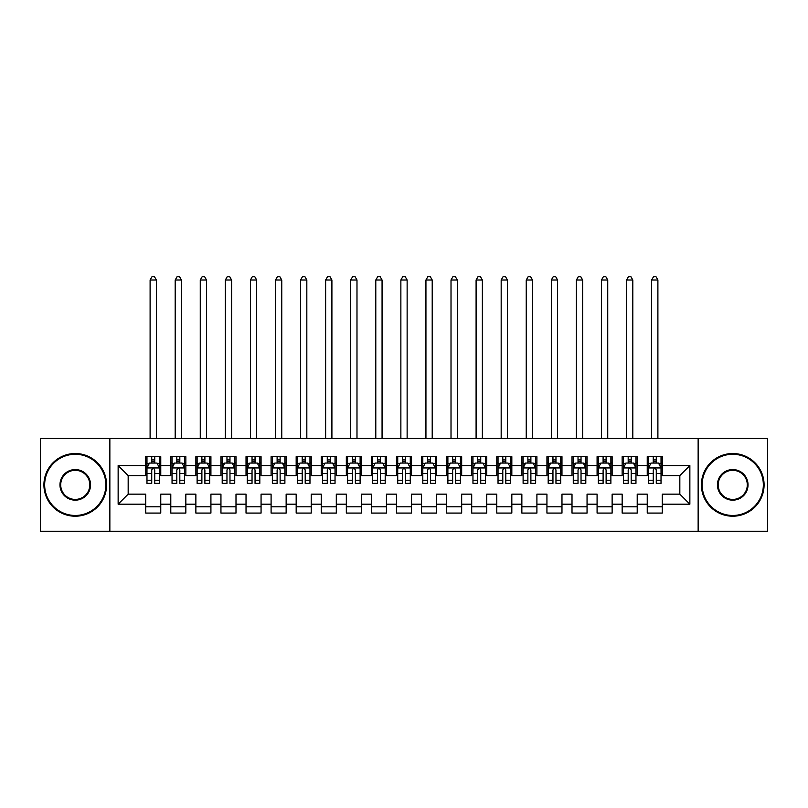 <?xml version="1.0" encoding="UTF-8"?>
<svg xmlns="http://www.w3.org/2000/svg" width="808" height="808" viewBox="0 0 808 808"><rect width="100%" height="100%" fill="white"/><g stroke="black" fill="none" stroke-linecap="round" stroke-linejoin="round"><path stroke-width="1.21" d="M698.142 531.26L767.6 531.26L767.6 438.481L698.142 438.481L698.142 531.26L109.858 531.26L109.858 438.481L40.4 438.481L40.4 531.26L109.858 531.26M698.142 438.481L109.858 438.481M118.14 504.182L118.14 465.56L145.723 465.56L145.723 475.589L128.169 475.589L128.169 494.153L118.14 504.182L145.723 504.182L145.723 513.08L160.762 513.08L160.762 504.182L170.791 504.182L170.791 513.08L185.84 513.08L185.84 504.182L195.869 504.182L195.869 513.08L210.918 513.08L210.918 504.182L220.948 504.182L220.948 513.08L235.997 513.08L235.997 504.182L246.026 504.182L246.026 513.08L261.065 513.08L261.065 504.182L271.094 504.182L271.094 513.08L286.143 513.08L286.143 504.182L296.172 504.182L296.172 513.08L311.221 513.08L311.221 504.182L321.251 504.182L321.251 513.08L336.3 513.08L336.3 504.182L346.329 504.182L346.329 513.08L361.368 513.08L361.368 504.182L371.397 504.182L371.397 513.08L386.446 513.08L386.446 504.182L396.476 504.182L396.476 513.08L411.524 513.08L411.524 504.182L421.554 504.182L421.554 513.08L436.603 513.08L436.603 504.182L446.632 504.182L446.632 513.08L461.671 513.08L461.671 504.182L471.7 504.182L471.7 513.08L486.749 513.08L486.749 504.182L496.779 504.182L496.779 513.08L511.828 513.08L511.828 504.182L521.857 504.182L521.857 513.08L536.906 513.08L536.906 504.182L546.935 504.182L546.935 513.08L561.974 513.08L561.974 504.182L572.003 504.182L572.003 513.08L587.052 513.08L587.052 504.182L597.082 504.182L597.082 513.08L612.131 513.08L612.131 504.182L622.16 504.182L622.16 513.08L637.209 513.08L637.209 504.182L647.238 504.182L647.238 513.08L662.277 513.08L662.277 494.153L679.831 494.153L679.831 475.589L662.277 475.589L662.277 465.56L689.86 465.56L689.86 504.182L662.277 504.182M662.277 465.56L662.277 456.661L647.238 456.661L647.238 465.56L637.209 465.56L637.209 456.661L622.16 456.661L622.16 465.56L612.131 465.56L612.131 456.661L597.082 456.661L597.082 465.56L587.052 465.56L587.052 456.661L572.003 456.661L572.003 465.56L561.974 465.56L561.974 456.661L546.935 456.661L546.935 465.56L536.906 465.56L536.906 456.661L521.857 456.661L521.857 465.56L511.828 465.56L511.828 456.661L496.779 456.661L496.779 465.56L486.749 465.56L486.749 456.661L471.7 456.661L471.7 465.56L461.671 465.56L461.671 456.661L446.632 456.661L446.632 465.56L436.603 465.56L436.603 456.661L421.554 456.661L421.554 465.56L411.524 465.56L411.524 456.661L396.476 456.661L396.476 465.56L386.446 465.56L386.446 456.661L371.397 456.661L371.397 465.56L361.368 465.56L361.368 456.661L346.329 456.661L346.329 465.56L336.3 465.56L336.3 456.661L321.251 456.661L321.251 465.56L311.221 465.56L311.221 456.661L296.172 456.661L296.172 465.56L286.143 465.56L286.143 456.661L271.094 456.661L271.094 465.56L261.065 465.56L261.065 456.661L246.026 456.661L246.026 465.56L235.997 465.56L235.997 456.661L220.948 456.661L220.948 465.56L210.918 465.56L210.918 456.661L195.869 456.661L195.869 465.56L185.84 465.56L185.84 456.661L170.791 456.661L170.791 465.56L160.762 465.56L160.762 456.661L145.723 456.661L145.723 465.56M637.209 504.182L637.209 494.153L647.238 494.153L647.238 504.182M689.86 465.56L679.831 475.589M612.131 504.182L612.131 494.153L622.16 494.153L622.16 504.182M647.238 465.56L647.238 475.589L637.209 475.589L637.209 465.56M587.052 504.182L587.052 494.153L597.082 494.153L597.082 504.182M622.16 465.56L622.16 475.589L612.131 475.589L612.131 465.56M561.974 504.182L561.974 494.153L572.003 494.153L572.003 504.182M597.082 465.56L597.082 475.589L587.052 475.589L587.052 465.56M536.906 504.182L536.906 494.153L546.935 494.153L546.935 504.182M572.003 465.56L572.003 475.589L561.974 475.589L561.974 465.56M511.828 504.182L511.828 494.153L521.857 494.153L521.857 504.182M546.935 465.56L546.935 475.589L536.906 475.589L536.906 465.56M486.749 504.182L486.749 494.153L496.779 494.153L496.779 504.182M521.857 465.56L521.857 475.589L511.828 475.589L511.828 465.56M461.671 504.182L461.671 494.153L471.7 494.153L471.7 504.182M496.779 465.56L496.779 475.589L486.749 475.589L486.749 465.56M436.603 504.182L436.603 494.153L446.632 494.153L446.632 504.182M471.7 465.56L471.7 475.589L461.671 475.589L461.671 465.56M411.524 504.182L411.524 494.153L421.554 494.153L421.554 504.182M446.632 465.56L446.632 475.589L436.603 475.589L436.603 465.56M386.446 504.182L386.446 494.153L396.476 494.153L396.476 504.182M421.554 465.56L421.554 475.589L411.524 475.589L411.524 465.56M361.368 504.182L361.368 494.153L371.397 494.153L371.397 504.182M396.476 465.56L396.476 475.589L386.446 475.589L386.446 465.56M336.3 504.182L336.3 494.153L346.329 494.153L346.329 504.182M371.397 465.56L371.397 475.589L361.368 475.589L361.368 465.56M311.221 504.182L311.221 494.153L321.251 494.153L321.251 504.182M346.329 465.56L346.329 475.589L336.3 475.589L336.3 465.56M286.143 504.182L286.143 494.153L296.172 494.153L296.172 504.182M321.251 465.56L321.251 475.589L311.221 475.589L311.221 465.56M261.065 504.182L261.065 494.153L271.094 494.153L271.094 504.182M296.172 465.56L296.172 475.589L286.143 475.589L286.143 465.56M235.997 504.182L235.997 494.153L246.026 494.153L246.026 504.182M271.094 465.56L271.094 475.589L261.065 475.589L261.065 465.56M210.918 504.182L210.918 494.153L220.948 494.153L220.948 504.182M246.026 465.56L246.026 475.589L235.997 475.589L235.997 465.56M185.84 504.182L185.84 494.153L195.869 494.153L195.869 504.182M220.948 465.56L220.948 475.589L210.918 475.589L210.918 465.56M160.762 504.182L160.762 494.153L170.791 494.153L170.791 504.182M195.869 465.56L195.869 475.589L185.84 475.589L185.84 465.56M128.169 494.153L145.723 494.153L145.723 504.182M170.791 465.56L170.791 475.589L160.762 475.589L160.762 465.56M647.238 462.923L648.491 462.923M661.025 462.923L662.277 462.923M622.16 462.923L623.412 462.923M635.957 462.923L637.209 462.923M597.082 462.923L598.334 462.923M610.878 462.923L612.131 462.923M572.003 462.923L573.266 462.923M585.8 462.923L587.052 462.923M546.935 462.923L548.188 462.923M560.722 462.923L561.974 462.923M521.857 462.923L523.109 462.923M535.643 462.923L536.906 462.923M496.779 462.923L498.031 462.923M510.575 462.923L511.828 462.923M471.7 462.923L472.963 462.923M485.497 462.923L486.749 462.923M446.632 462.923L447.885 462.923M460.419 462.923L461.671 462.923M421.554 462.923L422.806 462.923M435.34 462.923L436.603 462.923M396.476 462.923L397.728 462.923M410.272 462.923L411.524 462.923M371.397 462.923L372.66 462.923M385.194 462.923L386.446 462.923M346.329 462.923L347.581 462.923M360.115 462.923L361.368 462.923M321.251 462.923L322.503 462.923M335.037 462.923L336.3 462.923M296.172 462.923L297.425 462.923M309.969 462.923L311.221 462.923M271.094 462.923L272.357 462.923M284.891 462.923L286.143 462.923M246.026 462.923L247.278 462.923M259.812 462.923L261.065 462.923M220.948 462.923L222.2 462.923M234.734 462.923L235.997 462.923M195.869 462.923L197.122 462.923M209.666 462.923L210.918 462.923M170.791 462.923L172.043 462.923M184.588 462.923L185.84 462.923M145.723 462.923L146.975 462.923M159.509 462.923L160.762 462.923M145.723 506.808L160.762 506.808M170.791 506.808L185.84 506.808M195.869 506.808L210.918 506.808M220.948 506.808L235.997 506.808M246.026 506.808L261.065 506.808M271.094 506.808L286.143 506.808M296.172 506.808L311.221 506.808M321.251 506.808L336.3 506.808M346.329 506.808L361.368 506.808M371.397 506.808L386.446 506.808M396.476 506.808L411.524 506.808M421.554 506.808L436.603 506.808M446.632 506.808L461.671 506.808M471.7 506.808L486.749 506.808M496.779 506.808L511.828 506.808M521.857 506.808L536.906 506.808M546.935 506.808L561.974 506.808M572.003 506.808L587.052 506.808M597.082 506.808L612.131 506.808M622.16 506.808L637.209 506.808M647.238 506.808L662.277 506.808M118.14 465.56L128.169 475.589M679.831 494.153L689.86 504.182M154.742 459.924L151.732 459.924M159.509 480.225L154.742 480.225L154.742 483.366L159.509 483.366L159.509 468.064L157.004 463.055L149.48 463.055L146.975 468.064L146.975 483.366L151.732 483.366L151.732 480.225L146.975 480.225M146.975 468.064L146.975 456.661M159.509 468.064L159.509 456.661M151.732 463.055L151.732 456.661M154.742 456.661L154.742 463.055M154.742 480.225L154.742 469.953C153.742 468.014 152.742 468.014 151.732 469.953L151.732 480.225M154.742 462.923L151.732 462.923M156.378 438.481L156.378 280.002L150.106 280.002L150.106 438.481M150.106 280.002L151.985 276.74L154.5 276.74L156.378 280.002M179.82 459.924L176.811 459.924M184.588 480.225L179.82 480.225L179.82 483.366L184.588 483.366L184.588 468.064L182.083 463.055L174.558 463.055L172.043 468.064L172.043 483.366L176.811 483.366L176.811 480.225L172.043 480.225M172.043 468.064L172.043 456.661M184.588 468.064L184.588 456.661M176.811 463.055L176.811 456.661M179.82 456.661L179.82 463.055M179.82 480.225L179.82 469.953C178.821 468.014 177.821 468.014 176.811 469.953L176.811 480.225M179.82 462.923L176.811 462.923M181.457 438.481L181.457 280.002L175.184 280.002L175.184 438.481M175.184 280.002L177.063 276.74L179.568 276.74L181.457 280.002M204.899 459.924L201.889 459.924M209.666 480.225L204.899 480.225L204.899 483.366L209.666 483.366L209.666 468.064L207.151 463.055L199.637 463.055L197.122 468.064L197.122 483.366L201.889 483.366L201.889 480.225L197.122 480.225M197.122 468.064L197.122 456.661M209.666 468.064L209.666 456.661M201.889 463.055L201.889 456.661M204.899 456.661L204.899 463.055M204.899 480.225L204.899 469.953C203.899 468.014 202.889 468.014 201.889 469.953L201.889 480.225M204.899 462.923L201.889 462.923M206.525 438.481L206.525 280.002L200.263 280.002L200.263 438.481M200.263 280.002L202.141 276.74L204.646 276.74L206.525 280.002M75.255 515.464A30.593 30.593 0 0 0 105.848 484.871A30.593 30.593 0 0 0 75.255 454.278A30.593 30.593 0 0 0 44.662 484.871A30.593 30.593 0 0 0 75.255 515.464M75.255 453.52A31.34 31.34 0 0 1 106.595 484.871A31.34 31.34 0 0 1 75.255 516.211A31.34 31.34 0 0 1 43.915 484.871A31.34 31.34 0 0 1 75.255 453.52M75.255 500.162A15.291 15.291 0 0 1 59.964 484.871A15.291 15.291 0 0 1 75.255 469.569A15.291 15.291 0 0 1 90.557 484.871A15.291 15.291 0 0 1 75.255 500.162M75.255 470.327A14.544 14.544 0 0 0 60.711 484.871A14.544 14.544 0 0 0 75.255 499.415A14.544 14.544 0 0 0 89.799 484.871A14.544 14.544 0 0 0 75.255 470.327M732.745 515.464A30.593 30.593 0 0 0 763.338 484.871A30.593 30.593 0 0 0 732.745 454.278A30.593 30.593 0 0 0 702.152 484.871A30.593 30.593 0 0 0 732.745 515.464M732.745 453.52A31.34 31.34 0 0 1 764.085 484.871A31.34 31.34 0 0 1 732.745 516.211A31.34 31.34 0 0 1 701.405 484.871A31.34 31.34 0 0 1 732.745 453.52M732.745 500.162A15.291 15.291 0 0 1 717.443 484.871A15.291 15.291 0 0 1 732.745 469.569A15.291 15.291 0 0 1 748.036 484.871A15.291 15.291 0 0 1 732.745 500.162M732.745 470.327A14.544 14.544 0 0 0 718.201 484.871A14.544 14.544 0 0 0 732.745 499.415A14.544 14.544 0 0 0 747.289 484.871A14.544 14.544 0 0 0 732.745 470.327M229.977 459.924L226.967 459.924M234.734 480.225L229.977 480.225L229.977 483.366L234.734 483.366L234.734 468.064L232.229 463.055L224.705 463.055L222.2 468.064L222.2 483.366L226.967 483.366L226.967 480.225L222.2 480.225M222.2 468.064L222.2 456.661M234.734 468.064L234.734 456.661M226.967 463.055L226.967 456.661M229.977 456.661L229.977 463.055M229.977 480.225L229.977 469.953C228.967 468.014 227.967 468.014 226.967 469.953L226.967 480.225M229.977 462.923L226.967 462.923M231.603 438.481L231.603 280.002L225.331 280.002L225.331 438.481M225.331 280.002L227.22 276.74L229.724 276.74L231.603 280.002M255.045 459.924L252.035 459.924M259.812 480.225L255.045 480.225L255.045 483.366L259.812 483.366L259.812 468.064L257.308 463.055L249.783 463.055L247.278 468.064L247.278 483.366L252.035 483.366L252.035 480.225L247.278 480.225M247.278 468.064L247.278 456.661M259.812 468.064L259.812 456.661M252.035 463.055L252.035 456.661M255.045 456.661L255.045 463.055M255.045 480.225L255.045 469.953C254.045 468.014 253.045 468.014 252.035 469.953L252.035 480.225M255.045 462.923L252.035 462.923M256.681 438.481L256.681 280.002L250.409 280.002L250.409 438.481M250.409 280.002L252.288 276.74L254.803 276.74L256.681 280.002M280.124 459.924L277.114 459.924M284.891 480.225L280.124 480.225L280.124 483.366L284.891 483.366L284.891 468.064L282.386 463.055L274.861 463.055L272.357 468.064L272.357 483.366L277.114 483.366L277.114 480.225L272.357 480.225M272.357 468.064L272.357 456.661M284.891 468.064L284.891 456.661M277.114 463.055L277.114 456.661M280.124 456.661L280.124 463.055M280.124 480.225L280.124 469.953C279.124 468.014 278.124 468.014 277.114 469.953L277.114 480.225M280.124 462.923L277.114 462.923M281.76 438.481L281.76 280.002L275.488 280.002L275.488 438.481M275.488 280.002L277.366 276.74L279.871 276.74L281.76 280.002M305.202 459.924L302.192 459.924M309.969 480.225L305.202 480.225L305.202 483.366L309.969 483.366L309.969 468.064L307.454 463.055L299.94 463.055L297.425 468.064L297.425 483.366L302.192 483.366L302.192 480.225L297.425 480.225M297.425 468.064L297.425 456.661M309.969 468.064L309.969 456.661M302.192 463.055L302.192 456.661M305.202 456.661L305.202 463.055M305.202 480.225L305.202 469.953C304.202 468.014 303.192 468.014 302.192 469.953L302.192 480.225M305.202 462.923L302.192 462.923M306.828 438.481L306.828 280.002L300.566 280.002L300.566 438.481M300.566 280.002L302.445 276.74L304.949 276.74L306.828 280.002M330.28 459.924L327.27 459.924M335.037 480.225L330.28 480.225L330.28 483.366L335.037 483.366L335.037 468.064L332.532 463.055L325.008 463.055L322.503 468.064L322.503 483.366L327.27 483.366L327.27 480.225L322.503 480.225M322.503 468.064L322.503 456.661M335.037 468.064L335.037 456.661M327.27 463.055L327.27 456.661M330.28 456.661L330.28 463.055M330.28 480.225L330.28 469.953C329.28 468.014 328.27 468.014 327.27 469.953L327.27 480.225M330.28 462.923L327.27 462.923M331.906 438.481L331.906 280.002L325.634 280.002L325.634 438.481M325.634 280.002L327.523 276.74L330.028 276.74L331.906 280.002M355.348 459.924L352.349 459.924M360.115 480.225L355.348 480.225L355.348 483.366L360.115 483.366L360.115 468.064L357.611 463.055L350.086 463.055L347.581 468.064L347.581 483.366L352.349 483.366L352.349 480.225L347.581 480.225M347.581 468.064L347.581 456.661M360.115 468.064L360.115 456.661M352.349 463.055L352.349 456.661M355.348 456.661L355.348 463.055M355.348 480.225L355.348 469.953C354.348 468.014 353.349 468.014 352.349 469.953L352.349 480.225M355.348 462.923L352.349 462.923M356.984 438.481L356.984 280.002L350.712 280.002L350.712 438.481M350.712 280.002L352.591 276.74L355.106 276.74L356.984 280.002M380.427 459.924L377.417 459.924M385.194 480.225L380.427 480.225L380.427 483.366L385.194 483.366L385.194 468.064L382.689 463.055L375.164 463.055L372.66 468.064L372.66 483.366L377.417 483.366L377.417 480.225L372.66 480.225M372.66 468.064L372.66 456.661M385.194 468.064L385.194 456.661M377.417 463.055L377.417 456.661M380.427 456.661L380.427 463.055M380.427 480.225L380.427 469.953C379.427 468.014 378.427 468.014 377.417 469.953L377.417 480.225M380.427 462.923L377.417 462.923M382.063 438.481L382.063 280.002L375.791 280.002L375.791 438.481M375.791 280.002L377.669 276.74L380.174 276.74L382.063 280.002M405.505 459.924L402.495 459.924M410.272 480.225L405.505 480.225L405.505 483.366L410.272 483.366L410.272 468.064L407.757 463.055L400.243 463.055L397.728 468.064L397.728 483.366L402.495 483.366L402.495 480.225L397.728 480.225M397.728 468.064L397.728 456.661M410.272 468.064L410.272 456.661M402.495 463.055L402.495 456.661M405.505 456.661L405.505 463.055M405.505 480.225L405.505 469.953C404.505 468.014 403.495 468.014 402.495 469.953L402.495 480.225M405.505 462.923L402.495 462.923M407.131 438.481L407.131 280.002L400.869 280.002L400.869 438.481M400.869 280.002L402.748 276.74L405.252 276.74L407.131 280.002M430.583 459.924L427.573 459.924M435.34 480.225L430.583 480.225L430.583 483.366L435.34 483.366L435.34 468.064L432.836 463.055L425.311 463.055L422.806 468.064L422.806 483.366L427.573 483.366L427.573 480.225L422.806 480.225M422.806 468.064L422.806 456.661M435.34 468.064L435.34 456.661M427.573 463.055L427.573 456.661M430.583 456.661L430.583 463.055M430.583 480.225L430.583 469.953C429.583 468.014 428.573 468.014 427.573 469.953L427.573 480.225M430.583 462.923L427.573 462.923M432.209 438.481L432.209 280.002L425.937 280.002L425.937 438.481M425.937 280.002L427.826 276.74L430.331 276.74L432.209 280.002M455.651 459.924L452.652 459.924M460.419 480.225L455.651 480.225L455.651 483.366L460.419 483.366L460.419 468.064L457.914 463.055L450.389 463.055L447.885 468.064L447.885 483.366L452.652 483.366L452.652 480.225L447.885 480.225M447.885 468.064L447.885 456.661M460.419 468.064L460.419 456.661M452.652 463.055L452.652 456.661M455.651 456.661L455.651 463.055M455.651 480.225L455.651 469.953C454.651 468.014 453.652 468.014 452.652 469.953L452.652 480.225M455.651 462.923L452.652 462.923M457.288 438.481L457.288 280.002L451.016 280.002L451.016 438.481M451.016 280.002L452.894 276.74L455.409 276.74L457.288 280.002M480.73 459.924L477.72 459.924M485.497 480.225L480.73 480.225L480.73 483.366L485.497 483.366L485.497 468.064L482.992 463.055L475.468 463.055L472.963 468.064L472.963 483.366L477.72 483.366L477.72 480.225L472.963 480.225M472.963 468.064L472.963 456.661M485.497 468.064L485.497 456.661M477.72 463.055L477.72 456.661M480.73 456.661L480.73 463.055M480.73 480.225L480.73 469.953C479.73 468.014 478.73 468.014 477.72 469.953L477.72 480.225M480.73 462.923L477.72 462.923M482.366 438.481L482.366 280.002L476.094 280.002L476.094 438.481M476.094 280.002L477.972 276.74L480.477 276.74L482.366 280.002M505.808 459.924L502.798 459.924M510.575 480.225L505.808 480.225L505.808 483.366L510.575 483.366L510.575 468.064L508.06 463.055L500.546 463.055L498.031 468.064L498.031 483.366L502.798 483.366L502.798 480.225L498.031 480.225M498.031 468.064L498.031 456.661M510.575 468.064L510.575 456.661M502.798 463.055L502.798 456.661M505.808 456.661L505.808 463.055M505.808 480.225L505.808 469.953C504.808 468.014 503.808 468.014 502.798 469.953L502.798 480.225M505.808 462.923L502.798 462.923M507.434 438.481L507.434 280.002L501.172 280.002L501.172 438.481M501.172 280.002L503.051 276.74L505.555 276.74L507.434 280.002M530.886 459.924L527.876 459.924M535.643 480.225L530.886 480.225L530.886 483.366L535.643 483.366L535.643 468.064L533.139 463.055L525.614 463.055L523.109 468.064L523.109 483.366L527.876 483.366L527.876 480.225L523.109 480.225M523.109 468.064L523.109 456.661M535.643 468.064L535.643 456.661M527.876 463.055L527.876 456.661M530.886 456.661L530.886 463.055M530.886 480.225L530.886 469.953C529.886 468.014 528.876 468.014 527.876 469.953L527.876 480.225M530.886 462.923L527.876 462.923M532.512 438.481L532.512 280.002L526.24 280.002L526.24 438.481M526.24 280.002L528.129 276.74L530.634 276.74L532.512 280.002M555.965 459.924L552.955 459.924M560.722 480.225L555.965 480.225L555.965 483.366L560.722 483.366L560.722 468.064L558.217 463.055L550.692 463.055L548.188 468.064L548.188 483.366L552.955 483.366L552.955 480.225L548.188 480.225M548.188 468.064L548.188 456.661M560.722 468.064L560.722 456.661M552.955 463.055L552.955 456.661M555.965 456.661L555.965 463.055M555.965 480.225L555.965 469.953C554.955 468.014 553.955 468.014 552.955 469.953L552.955 480.225M555.965 462.923L552.955 462.923M557.591 438.481L557.591 280.002L551.319 280.002L551.319 438.481M551.319 280.002L553.197 276.74L555.712 276.74L557.591 280.002M581.033 459.924L578.023 459.924M585.8 480.225L581.033 480.225L581.033 483.366L585.8 483.366L585.8 468.064L583.295 463.055L575.771 463.055L573.266 468.064L573.266 483.366L578.023 483.366L578.023 480.225L573.266 480.225M573.266 468.064L573.266 456.661M585.8 468.064L585.8 456.661M578.023 463.055L578.023 456.661M581.033 456.661L581.033 463.055M581.033 480.225L581.033 469.953C580.033 468.014 579.033 468.014 578.023 469.953L578.023 480.225M581.033 462.923L578.023 462.923M582.669 438.481L582.669 280.002L576.397 280.002L576.397 438.481M576.397 280.002L578.275 276.74L580.78 276.74L582.669 280.002M606.111 459.924L603.101 459.924M610.878 480.225L606.111 480.225L606.111 483.366L610.878 483.366L610.878 468.064L608.363 463.055L600.849 463.055L598.334 468.064L598.334 483.366L603.101 483.366L603.101 480.225L598.334 480.225M598.334 468.064L598.334 456.661M610.878 468.064L610.878 456.661M603.101 463.055L603.101 456.661M606.111 456.661L606.111 463.055M606.111 480.225L606.111 469.953C605.111 468.014 604.111 468.014 603.101 469.953L603.101 480.225M606.111 462.923L603.101 462.923M607.737 438.481L607.737 280.002L601.475 280.002L601.475 438.481M601.475 280.002L603.354 276.74L605.859 276.74L607.737 280.002M631.189 459.924L628.18 459.924M635.957 480.225L631.189 480.225L631.189 483.366L635.957 483.366L635.957 468.064L633.442 463.055L625.917 463.055L623.412 468.064L623.412 483.366L628.18 483.366L628.18 480.225L623.412 480.225M623.412 468.064L623.412 456.661M635.957 468.064L635.957 456.661M628.18 463.055L628.18 456.661M631.189 456.661L631.189 463.055M631.189 480.225L631.189 469.953C630.19 468.014 629.18 468.014 628.18 469.953L628.18 480.225M631.189 462.923L628.18 462.923M632.815 438.481L632.815 280.002L626.543 280.002L626.543 438.481M626.543 280.002L628.432 276.74L630.937 276.74L632.815 280.002M656.268 459.924L653.258 459.924M661.025 480.225L656.268 480.225L656.268 483.366L661.025 483.366L661.025 468.064L658.52 463.055L650.995 463.055L648.491 468.064L648.491 483.366L653.258 483.366L653.258 480.225L648.491 480.225M648.491 468.064L648.491 456.661M661.025 468.064L661.025 456.661M653.258 463.055L653.258 456.661M656.268 456.661L656.268 463.055M656.268 480.225L656.268 469.953C655.258 468.014 654.258 468.014 653.258 469.953L653.258 480.225M656.268 462.923L653.258 462.923M657.894 438.481L657.894 280.002L651.622 280.002L651.622 438.481M651.622 280.002L653.5 276.74L656.015 276.74L657.894 280.002M159.449 467.943L147.036 467.943M146.975 463.358L149.328 463.358M157.156 463.358L159.509 463.358M151.732 473.498L146.975 473.498M159.509 473.498L154.742 473.498M154.742 461.519L151.732 461.519M184.527 467.943L172.114 467.943M172.043 463.358L174.407 463.358M182.224 463.358L184.588 463.358M176.811 473.498L172.043 473.498M184.588 473.498L179.82 473.498M179.82 461.519L176.811 461.519M209.595 467.943L197.182 467.943M197.122 463.358L199.485 463.358M207.303 463.358L209.666 463.358M201.889 473.498L197.122 473.498M209.666 473.498L204.899 473.498M204.899 461.519L201.889 461.519M234.673 467.943L222.261 467.943M222.2 463.358L224.553 463.358M232.381 463.358L234.734 463.358M226.967 473.498L222.2 473.498M234.734 473.498L229.977 473.498M229.977 461.519L226.967 461.519M259.752 467.943L247.339 467.943M247.278 463.358L249.632 463.358M257.459 463.358L259.812 463.358M252.035 473.498L247.278 473.498M259.812 473.498L255.045 473.498M255.045 461.519L252.035 461.519M284.83 467.943L272.417 467.943M272.357 463.358L274.71 463.358M282.537 463.358L284.891 463.358M277.114 473.498L272.357 473.498M284.891 473.498L280.124 473.498M280.124 461.519L277.114 461.519M309.898 467.943L297.485 467.943M297.425 463.358L299.788 463.358M307.606 463.358L309.969 463.358M302.192 473.498L297.425 473.498M309.969 473.498L305.202 473.498M305.202 461.519L302.192 461.519M334.977 467.943L322.564 467.943M322.503 463.358L324.856 463.358M332.684 463.358L335.037 463.358M327.27 473.498L322.503 473.498M335.037 473.498L330.28 473.498M330.28 461.519L327.27 461.519M360.055 467.943L347.642 467.943M347.581 463.358L349.935 463.358M357.762 463.358L360.115 463.358M352.349 473.498L347.581 473.498M360.115 473.498L355.348 473.498M355.348 461.519L352.349 461.519M385.133 467.943L372.72 467.943M372.66 463.358L375.013 463.358M382.841 463.358L385.194 463.358M377.417 473.498L372.66 473.498M385.194 473.498L380.427 473.498M380.427 461.519L377.417 461.519M410.201 467.943L397.799 467.943M397.728 463.358L400.091 463.358M407.909 463.358L410.272 463.358M402.495 473.498L397.728 473.498M410.272 473.498L405.505 473.498M405.505 461.519L402.495 461.519M435.28 467.943L422.867 467.943M422.806 463.358L425.159 463.358M432.987 463.358L435.34 463.358M427.573 473.498L422.806 473.498M435.34 473.498L430.583 473.498M430.583 461.519L427.573 461.519M460.358 467.943L447.945 467.943M447.885 463.358L450.238 463.358M458.065 463.358L460.419 463.358M452.652 473.498L447.885 473.498M460.419 473.498L455.651 473.498M455.651 461.519L452.652 461.519M485.436 467.943L473.023 467.943M472.963 463.358L475.316 463.358M483.144 463.358L485.497 463.358M477.72 473.498L472.963 473.498M485.497 473.498L480.73 473.498M480.73 461.519L477.72 461.519M510.515 467.943L498.102 467.943M498.031 463.358L500.394 463.358M508.212 463.358L510.575 463.358M502.798 473.498L498.031 473.498M510.575 473.498L505.808 473.498M505.808 461.519L502.798 461.519M535.583 467.943L523.17 467.943M523.109 463.358L525.463 463.358M533.29 463.358L535.643 463.358M527.876 473.498L523.109 473.498M535.643 473.498L530.886 473.498M530.886 461.519L527.876 461.519M560.661 467.943L548.248 467.943M548.188 463.358L550.541 463.358M558.368 463.358L560.722 463.358M552.955 473.498L548.188 473.498M560.722 473.498L555.965 473.498M555.965 461.519L552.955 461.519M585.739 467.943L573.327 467.943M573.266 463.358L575.619 463.358M583.447 463.358L585.8 463.358M578.023 473.498L573.266 473.498M585.8 473.498L581.033 473.498M581.033 461.519L578.023 461.519M610.818 467.943L598.405 467.943M598.334 463.358L600.697 463.358M608.515 463.358L610.878 463.358M603.101 473.498L598.334 473.498M610.878 473.498L606.111 473.498M606.111 461.519L603.101 461.519M635.886 467.943L623.473 467.943M623.412 463.358L625.776 463.358M633.593 463.358L635.957 463.358M628.18 473.498L623.412 473.498M635.957 473.498L631.189 473.498M631.189 461.519L628.18 461.519M660.964 467.943L648.551 467.943M648.491 463.358L650.844 463.358M658.672 463.358L661.025 463.358M653.258 473.498L648.491 473.498M661.025 473.498L656.268 473.498M656.268 461.519L653.258 461.519"/></g></svg>
